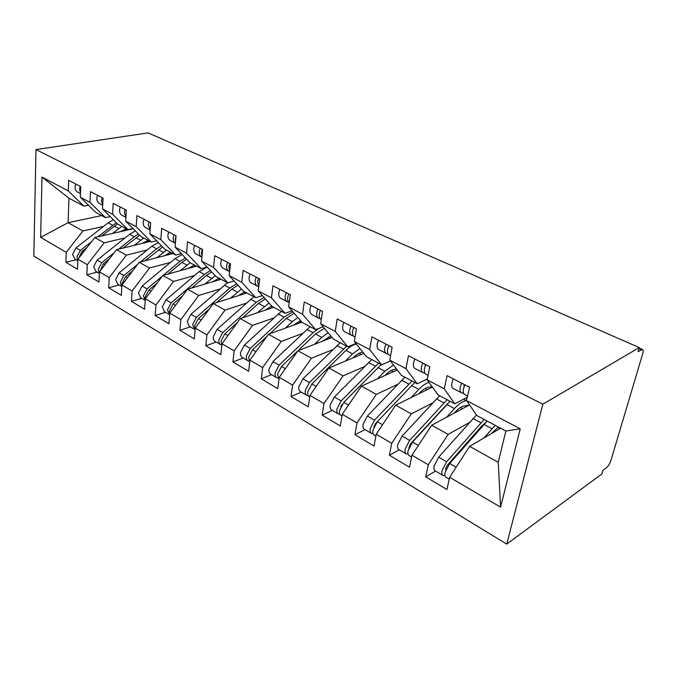 <?xml version="1.0" encoding="UTF-8"?>
<svg xmlns="http://www.w3.org/2000/svg" width="677" height="677" viewBox="0 0 677 677"><rect width="100%" height="100%" fill="white"/><g stroke="black" fill="none" stroke-linecap="round" stroke-linejoin="round"><path stroke-width="1.02" d="M639.164 348.012L642.439 349.45C643.294 349.857 643.378 351.329 642.668 353.868L611.018 460.191C609.859 463.601 608.301 466.148 606.355 467.832L603.063 470.244L601.997 473.858L506.734 544.105L33.85 256.041L35.957 149.583L542.861 404.186L506.734 544.105M41.999 177.078L68.292 190.922L83.94 206.146L68.952 198.166L41.999 177.078L40.637 237.348L66.219 252.352L65.881 262.287L77.516 269.226L77.914 259.215L87.282 264.715L86.851 274.794L98.969 282.021L99.46 271.858L109.225 277.587L108.684 287.81L121.31 295.341L121.919 285.034L132.1 291L131.44 301.383L144.607 309.237L145.335 298.769L155.955 304.997L155.168 315.533L168.911 323.733L169.775 313.104L180.869 319.612L179.947 330.308L194.299 338.872L195.306 328.083L206.908 334.887L205.833 345.752L220.846 354.706L222.005 343.747L234.149 350.864L232.913 361.899L248.628 371.275L249.957 360.139L262.676 367.603L261.271 378.807L277.739 388.632L279.254 377.326L292.591 385.145L290.992 396.536L308.272 406.835L309.981 395.351L323.987 403.568L322.184 415.136L340.328 425.96L342.266 414.29L356.982 422.922L354.951 434.676L374.034 446.058L376.209 434.202L391.704 443.291L389.419 455.232L409.517 467.223L411.954 455.172L428.287 464.752L425.731 476.887L446.922 489.53L449.646 477.277L469.626 446.355L498.247 462.298L505.871 431.046L476.684 415.483L466.69 400.632L520.215 428.803L500.582 507.158L449.646 477.277M446.617 417.218L454.445 408.561C458.786 403.847 462.755 401.207 466.36 400.649L469.652 387.295L447.074 375.642L444.29 388.835L427.179 379.831L429.819 366.739L408.459 355.721L405.98 368.669L389.774 360.139L392.127 347.293L371.893 336.85L369.684 349.569L354.316 341.479L356.407 328.853L337.205 318.952L335.259 331.442L320.661 323.758L322.506 311.361L304.269 301.95L302.551 314.23L288.673 306.918L290.298 294.74L272.949 285.787L271.435 297.846L258.225 290.898L259.655 278.924L243.136 270.402L241.807 282.25L229.215 275.624L230.459 263.861L214.711 255.728L213.56 267.381L201.543 261.06L202.618 249.491L187.58 241.731L186.598 253.19L175.115 247.147L176.037 235.774L161.668 228.361L160.83 239.633L149.854 233.853L150.632 222.665L136.889 215.574L136.187 226.66L125.677 221.125L126.328 210.124L113.169 203.337L112.594 214.237L102.523 208.939L103.056 198.116L90.447 191.608L89.982 202.338L80.326 197.252L80.741 186.598L68.648 180.361L68.292 190.922M469.389 422.541L448.132 434.38L431.681 425.224L469.576 404.914M428.287 464.752L448.132 434.38M411.954 455.172L431.681 425.224M505.871 431.046L520.215 428.803M432.595 402.984L411.294 413.867L395.681 405.168L432.408 387.092M391.704 443.291L411.294 413.867M376.209 434.202L395.681 405.168M444.29 388.835L454.766 403.805L467.468 397.137M454.766 403.805L438.011 394.869L427.179 379.831M397.644 384.358L376.319 394.378L361.484 386.118L397.213 369.904M356.982 422.922L376.319 394.378M342.266 414.29L361.484 386.118M405.98 368.669L417.244 383.8L427.356 378.951M417.244 383.8L401.343 375.329L389.774 360.139M364.404 366.595L343.07 375.862L328.954 368L363.811 353.369M323.987 403.568L343.07 375.862M309.981 395.351L328.954 368M369.684 349.569L381.633 364.827L390.401 360.959M381.633 364.827L366.536 356.779L354.316 341.479M332.754 349.645L311.42 358.235L297.973 350.737L332.06 337.468M292.591 385.145L311.42 358.235M279.254 377.326L297.973 350.737M335.259 331.442L347.809 346.793L355.933 343.501M347.809 346.793L333.456 339.143L320.661 323.758M302.568 333.465L281.26 341.428L268.43 334.286L301.824 322.193M262.676 367.603L281.26 341.428M249.957 360.139L268.43 334.286M302.551 314.23L315.634 329.64L323.191 326.805M315.634 329.64L301.967 322.362L288.673 306.918M273.753 317.995L252.487 325.4L240.233 318.579L273.686 307.282M234.149 350.864L252.487 325.4M222.005 343.747L240.233 318.579M271.435 297.846L284.983 313.307L292.058 310.853M284.983 313.307L271.959 306.368L258.225 290.898M246.216 303.194L225.001 310.091L213.297 303.575L246.86 292.989M206.908 334.887L225.001 310.091M195.306 328.083L213.297 303.575M241.807 282.25L255.762 297.736L262.397 295.595M255.762 297.736L243.331 291.11L229.215 275.624M219.881 289.028L198.725 295.451L187.521 289.214L221.159 279.288M180.869 319.612L198.725 295.451M169.775 313.104L187.521 289.214M213.56 267.381L227.87 282.868L234.115 280.997M227.87 282.868L215.997 276.538L201.543 261.06M194.654 275.446L173.574 281.446L162.844 275.471L196.525 266.154M155.955 304.997L173.574 281.446M145.335 298.769L162.844 275.471M186.598 253.19L201.221 268.659L207.103 267.009M201.221 268.659L189.865 262.608L175.115 247.147M170.477 262.422L149.482 268.024L139.2 262.295L172.889 253.562M132.1 291L149.482 268.024M121.919 285.034L139.2 262.295M160.83 239.633L175.724 255.068L181.284 253.613M175.724 255.068L164.858 249.28L149.854 233.853M147.281 249.923L126.387 255.161L116.52 249.669L150.184 241.461M109.225 277.587L126.387 255.161M99.46 271.858L116.52 249.669M136.187 226.66L151.31 242.061L156.582 240.775M151.31 242.061L140.901 236.51L125.677 221.125M125.017 237.915L104.216 242.815L94.746 237.534L133.191 228.724M87.282 264.715L104.216 242.815M77.914 259.215L94.746 237.534M112.594 214.237L127.919 229.588L132.92 228.445M127.919 229.588L117.933 224.265L102.523 208.939M103.615 226.372L82.932 230.95L68.115 222.699L101.643 215.582M66.219 252.352L82.932 230.95M40.637 237.348L68.115 222.699L68.952 198.166M89.982 202.338L105.477 217.63L110.233 216.606M105.477 217.63L95.897 212.519L80.326 197.252M642.439 349.45L638.098 351.634L639.291 347.58L542.861 404.186M639.291 347.58L148.102 132.895L35.957 149.583M500.582 428.219L469.626 446.355M83.94 206.146L88.467 205.241M500.582 507.158L498.247 462.298M65.881 262.287L76.196 259.765M86.851 274.794L97.192 272.12M108.684 287.81L119.05 284.966M131.44 301.383L141.815 298.362M155.168 315.533L165.552 312.317M179.947 330.308L190.322 326.889M205.833 345.752L216.2 342.105M232.913 361.899L243.255 358.015M261.271 378.807L271.562 374.66M290.992 396.536L301.231 392.11M322.184 415.136L332.339 410.406M354.951 434.676L365.013 429.624M389.419 455.232L399.371 449.824M425.731 476.887L435.531 471.09M75.706 184L75.062 186.928C75.045 189.467 75.976 191.236 77.83 192.217L80.47 193.597M80.495 192.962L79.556 189.264L80.216 186.327M87.028 247.477L82.027 251.395L78.617 258.309M91.522 241.689L80.351 250.431L76.95 256.913L77.863 260.34M77.855 260.738L74.834 258.969L72.591 254.366L75.985 247.909L108.185 222.809L113.406 219.763M132.328 228.581L133.124 228.648M116.419 222.758L97.683 236.865M126.895 229.046L123.222 231.009M126.201 229.207L126.176 229.706M120.43 231.652L126.286 228.724M117.595 223.926L101.753 235.926M112.441 233.48L121.928 226.397M97.505 195.247L96.819 198.226C96.786 200.807 97.691 202.592 99.544 203.565L102.709 205.224M102.726 204.835L101.508 200.654L102.193 197.667M120.218 206.967L119.507 210.005C119.448 212.629 120.328 214.423 122.173 215.396L125.905 217.351M125.914 217.156L124.399 212.544L125.118 209.498M143.922 219.204L143.177 222.293C143.084 224.959 143.947 226.778 145.775 227.743L150.125 230.011M150.125 229.952L148.28 224.942L149.033 221.844M150.286 227.59L150.522 224.248M168.683 231.983L167.904 235.122C167.769 237.839 168.615 239.666 170.418 240.623L175.436 243.246C173.828 242.214 173.092 240.428 173.236 237.889L174.023 234.733M175.555 241.757L175.275 238.956L176.028 235.892M109.352 258.986L103.42 263.742L99.951 271.223M114.125 252.783L101.677 262.735L98.207 269.353L99.401 273.203M99.384 273.406L95.863 271.333L93.671 266.696L97.124 260.112L129.578 234.284L135.375 230.925M138.446 234.03L134.173 236.755L118.687 249.136M148.17 240.386L147.476 240.555L148.128 240.902L143.532 243.077M147.476 240.555L147.442 241.088M142.162 243.415L148.094 240.343M139.657 235.249L122.952 248.095M134.173 245.362L143.761 238.033M132.675 270.885L125.702 276.588L122.156 283.358L122.198 284.662M137.736 264.225L123.883 275.547L120.345 282.301L121.826 286.532M121.826 286.599L117.764 284.213L115.615 279.533L119.144 272.814L151.834 246.225L158.274 242.51M161.414 245.743L156.624 248.797L140.511 261.957M170.13 252.639L167.481 253.816M164.782 255.661L170.773 252.436M162.649 247.012L144.996 260.797M156.785 257.734L166.483 250.143M157.056 283.172L148.923 289.993L145.301 296.898L145.403 298.675M162.446 276.004L147.027 288.893L143.414 295.798L145.225 300.36L140.571 297.626L138.489 292.913L142.085 286.049L175.005 258.656L182.189 254.56M185.38 257.903L179.997 261.33L163.199 275.37M188.333 268.422L194.401 265.029M186.64 259.232L181.91 262.354L167.93 274.067M180.344 270.631L190.152 262.761M182.57 295.874L173.143 303.965L169.453 311.031L169.732 313.62M210.42 270.563L204.361 274.405L171.171 302.822L167.481 309.871L169.639 314.712M169.487 314.636L164.359 311.615L162.345 306.867L166.017 299.852L199.156 271.612L207.187 267.102M212.891 281.734L219.026 278.154M211.706 271.942L206.35 275.471L191.811 287.953M204.903 284.086L215.201 275.691M194.561 245.336L193.74 248.544C193.58 251.294 194.392 253.147 196.178 254.095L201.45 256.845M201.915 257.074L201.738 256.998C199.952 256.05 199.148 254.197 199.317 251.438L200.147 248.222M202 256.185L201.458 252.546L202.288 249.322M209.32 308.983L198.446 318.554L194.671 325.781L195.213 329.124M236.612 283.731L229.774 288.038L196.381 317.369L192.615 324.571L194.544 329.369L195.162 329.631M194.544 329.369L189.188 326.221L187.241 321.431L190.99 314.263L227.565 282.707M238.499 295.621L244.71 291.838M237.915 285.161L231.856 289.155L216.691 302.501M230.535 298.134L241.486 289.079M221.641 259.308L220.778 262.583C220.575 265.376 221.354 267.246 223.122 268.177L228.657 271.071M229.655 271.494L228.936 271.223C227.184 270.292 226.406 268.422 226.617 265.612L227.489 262.329M229.698 271.096L228.86 266.772L229.731 263.488M237.399 322.497L224.882 333.812L221.032 341.2L221.861 345.143L215.125 341.47C213.704 340.607 213.077 338.999 213.263 336.655L217.089 329.318L253.875 296.729M264.047 297.457L256.312 302.272L222.725 332.568L218.874 339.939C218.688 342.291 219.297 343.899 220.719 344.762M265.232 310.142L271.697 306.072M265.367 298.938L258.487 303.44L242.628 317.775M257.302 312.816L268.997 303.025M250.016 273.948L249.102 277.282C248.857 280.134 249.601 282.013 251.336 282.935L257.158 285.973M258.732 286.608L257.438 286.117C255.703 285.203 254.967 283.316 255.229 280.464L256.143 277.113M258.741 286.583L257.573 281.683L258.496 278.332M266.924 336.401L252.538 349.764L248.603 357.329L249.771 361.763M292.853 311.775L284.044 317.158L250.278 348.46L246.352 356.009C246.123 358.395 246.707 360.02 248.104 360.866L249.305 361.222M248.104 360.866L242.248 357.422C240.851 356.576 240.259 354.951 240.479 352.573L244.389 345.067L281.361 311.378M293.175 325.324L300.563 320.729M294.165 313.299L286.32 318.376L269.691 333.829M285.279 328.184L292.329 321.592L297.829 317.555M279.762 289.307L278.806 292.701C278.518 295.595 279.22 297.499 280.921 298.396L287.04 301.603M288.757 302.272L287.319 301.747C285.618 300.842 284.924 298.946 285.229 296.035L286.193 292.625M289.231 302.712C287.92 301.654 287.403 299.852 287.691 297.321L288.664 293.894M324.435 328.294L315.448 333.998L281.514 366.477L277.485 374.22L279.026 379.052M318.698 328.497L313.062 332.72L279.144 365.115L275.124 372.841C274.854 375.27 275.404 376.894 276.775 377.724L278.052 378.071M276.775 377.724L270.639 374.119C269.268 373.289 268.71 371.656 268.972 369.236L272.966 361.552L310.108 326.703M322.404 341.225L330.892 336.063M314.56 344.28L321.736 337.374L328.1 332.703M310.997 305.42L309.99 308.89C309.643 311.835 310.303 313.747 311.97 314.636L318.418 318.004M320.238 318.698L318.681 318.148C317.031 317.268 316.379 315.347 316.734 312.393L317.758 308.915M321.262 319.493L321.296 319.51C319.612 318.613 318.969 316.701 319.324 313.739L320.348 310.252M356.33 343.992C352.954 344.779 349.501 346.903 345.947 350.364L311.885 384.003L307.764 391.932C307.451 394.403 307.959 396.037 309.287 396.849L309.719 397.103M346.709 346.209L309.397 382.573L305.285 390.485C304.98 392.948 305.488 394.589 306.816 395.393L308.196 395.715M306.816 395.393L300.393 391.619C299.048 390.798 298.532 389.165 298.836 386.711L302.924 378.832L340.209 342.74M353.013 357.905L353.428 357.481C356.72 354.266 359.859 352.489 362.855 352.158M345.228 361.171L352.539 353.902L359.936 348.511M343.831 322.37L342.765 325.908C342.367 328.904 342.977 330.833 344.593 331.688L351.397 335.25M353.335 335.97L351.659 335.386C350.051 334.531 349.45 332.602 349.865 329.597L350.94 326.035M355.036 337.146L354.367 336.799C352.768 335.953 352.167 334.015 352.59 331.011L353.673 327.448M381.185 364.581L343.764 402.392L339.549 410.524C339.185 413.029 339.651 414.679 340.937 415.466L341.97 416.067M342.012 404.558L340.793 406.708M378.57 363.194L341.157 400.894L336.951 409.001C336.587 411.506 337.061 413.148 338.348 413.943L339.829 414.222M338.348 413.943L331.603 409.974C330.3 409.179 329.826 407.537 330.173 405.041L334.362 396.967L371.758 359.555M385.086 375.405L385.636 374.838C389.072 371.377 392.288 369.49 395.3 369.193L396.595 369.092M377.385 378.9L384.849 371.233L393.489 365.021M388.471 346.235L388.649 345.49M378.392 340.201L377.267 343.823C376.801 346.869 377.351 348.807 378.917 349.637L386.11 353.394M388.183 354.147L386.355 353.529C384.807 352.7 384.265 350.762 384.739 347.699L385.882 344.068M390.578 355.73L389.216 355.019C387.667 354.198 387.126 352.252 387.608 349.188L388.759 345.549M414.756 382.48L377.275 421.729L372.951 430.064C372.536 432.611 372.951 434.262 374.195 435.023L375.879 436.013M377.165 421.839L375.388 423.717L373.831 427.128M412.014 381.016L374.525 420.146L370.217 428.465C369.811 431.004 370.226 432.662 371.47 433.415L373.078 433.644M371.47 433.415L364.378 429.243C363.126 428.482 362.694 426.832 363.092 424.293L367.383 416.017L404.854 377.199M418.75 393.819L419.452 393.066C422.888 389.461 426.07 387.472 429.015 387.1L432.163 386.753M411.142 397.56L418.775 389.427C422.33 385.687 425.731 383.317 428.973 382.327M425.139 366.181L425.368 364.446M414.815 358.996L413.622 362.694C413.088 365.792 413.579 367.746 415.086 368.55L422.685 372.519M424.919 373.298L422.93 372.646C421.432 371.851 420.959 369.904 421.509 366.79L422.719 363.075M428.084 375.337L425.935 374.22C424.454 373.433 423.98 371.478 424.538 368.364L425.748 364.641M450.036 401.283L412.53 442.064L408.104 450.628C407.63 453.209 407.994 454.868 409.179 455.596L411.582 457.009M447.683 403.526L410.38 443.985L408.832 448.14M447.15 399.743L409.636 440.397L405.218 448.944C404.761 451.525 405.125 453.175 406.31 453.912L408.07 454.039M406.31 453.912L398.846 449.52C397.644 448.783 397.272 447.125 397.721 444.552L402.113 436.056L439.627 395.732M454.106 413.207L455.003 412.217C458.431 408.476 461.579 406.369 464.439 405.904L468.933 405.261M417.887 436.191L417.125 436.597M464.016 386.821L464.134 384.451M453.26 378.841L451.991 382.615C451.39 385.772 451.804 387.726 453.243 388.496L461.291 392.702M463.694 393.498L461.519 392.821C460.098 392.068 459.7 390.104 460.318 386.939L461.604 383.14M467.705 396.062L464.701 394.488C463.288 393.735 462.89 391.771 463.517 388.598L464.811 384.798M463.897 385.374L464.481 385.56M487.161 421.069L449.68 463.5L445.136 472.292C444.603 474.916 444.907 476.574 446.033 477.268L449.232 479.147M486.408 421.788L481.355 426.417L447.243 465.336L445.669 468.391L445.821 470.007M484.123 419.452L446.634 461.739L442.098 470.515C441.573 473.138 441.878 474.797 443.012 475.491L444.95 475.474M443.012 475.491L435.142 470.862C433.999 470.16 433.678 468.501 434.194 465.886L438.696 457.161L476.396 415.052M457.212 454.893L455.553 455.858M491.282 433.669L498.382 427.052M483.928 437.977L495.209 425.359M641.39 349.679L638.986 348.63M112.61 225.179L108.185 222.809M80.351 250.431L75.985 247.909M127.674 229.985L126.827 229.537M118.771 228.487L114.303 226.093M83.381 252.174L82.027 251.395M134.173 236.755L129.578 234.284M101.677 262.735L97.124 260.112M149.49 241.63L148.128 240.902M140.596 240.191L135.942 237.695M105.003 264.648L103.42 263.742M156.624 248.797L151.834 246.225M123.883 275.547L119.144 272.814M172.195 253.74L170.265 252.707M163.301 252.377L158.452 249.779M127.53 277.646L125.702 276.588M179.997 261.33L175.005 258.656M147.027 288.893L142.085 286.049M195.831 266.349L193.749 265.24M186.954 265.071L181.91 262.354M151.022 291.203L148.923 289.993M204.361 274.405L199.156 271.612M171.171 302.822L166.017 299.852M220.465 279.491L218.375 278.374M211.613 278.298L206.35 275.471M175.538 305.344L173.143 303.965M229.774 288.038L224.341 285.127M196.381 317.369L190.99 314.263M246.166 293.2L244.058 292.075M237.348 292.1L231.856 289.155M201.154 320.119L198.446 318.554M256.312 302.272L250.642 299.234M222.725 332.568L217.089 329.318M273 307.519L270.876 306.385M264.225 306.52L258.487 303.44M227.929 335.572L224.882 333.812M284.044 317.158L278.12 313.976M250.278 348.46L244.389 345.067M301.037 322.472L298.912 321.338M292.329 321.592L286.32 318.376M255.965 351.744L252.538 349.764M313.062 332.72L306.859 329.394M279.144 365.115L272.966 361.552M330.376 338.128L328.235 336.985M321.736 337.374L315.448 333.998M285.339 368.686L281.514 366.477M343.459 349.027L336.951 345.541M309.397 382.573L302.924 378.832M361.086 354.511L358.937 353.36M352.539 353.902L345.947 350.364M316.151 386.465L311.885 384.003M375.32 366.122L368.5 362.457M341.157 400.894L334.362 396.967M393.286 371.69L391.128 370.539M384.849 371.233L377.935 367.518M348.511 405.134L343.764 402.392M427.399 380.135L426.197 379.501M408.764 384.062L401.605 380.22M374.525 420.146L367.383 416.017M427.077 389.715L424.919 388.564M418.775 389.427L411.514 385.535M382.539 424.767L377.275 421.729M466.36 400.649L463.576 399.185M443.909 402.917L436.386 398.88M409.636 440.397L402.113 436.056M462.586 408.663L460.428 407.503M454.445 408.561L446.803 404.465M418.369 445.432L412.53 442.064M480.898 422.753L472.969 418.504M446.634 461.739L438.696 457.161M446.041 469.449L445.576 469.178M499.948 428.592L497.781 427.441M491.984 428.702L483.937 424.386M456.146 467.223L449.68 463.5"/></g></svg>
